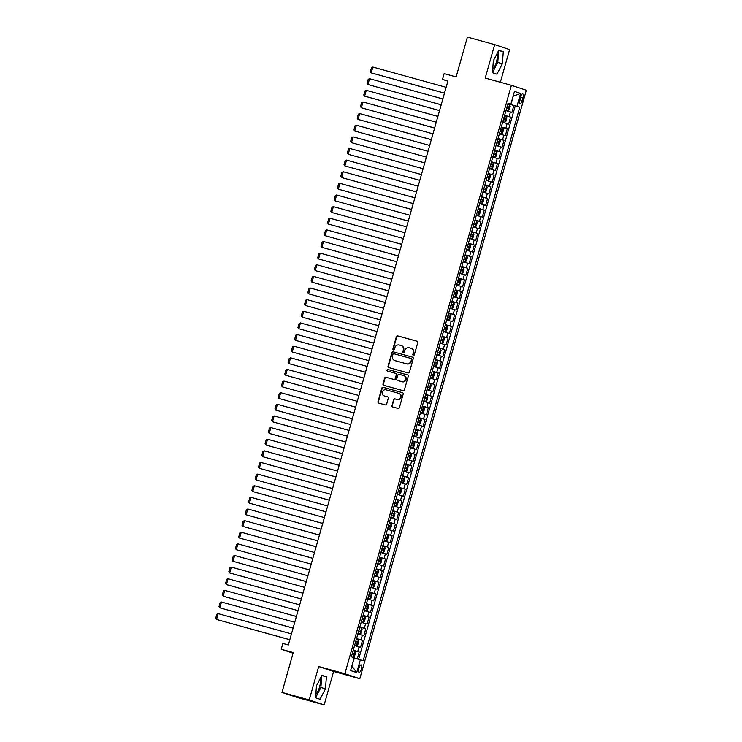 <?xml version="1.0" encoding="UTF-8"?>
<svg xmlns="http://www.w3.org/2000/svg" width="742" height="742" viewBox="0 0 742 742"><rect width="100%" height="100%" fill="white"/><g stroke="black" fill="none" stroke-linecap="round" stroke-linejoin="round"><path stroke-width="1.11" d="M413.35 355.381A0.835 0.779 -71.7 0 0 414.324 354.787L417.755 342.665A1.187 1.113 -71.7 0 0 417.013 341.227L397.74 335.903A1.187 1.113 -71.7 0 0 396.349 336.747L392.917 348.879A0.835 0.779 -71.7 0 0 393.436 349.881A0.835 0.779 -71.7 0 0 394.41 349.287L394.855 347.72A3.793 3.552 -71.7 0 1 399.317 345.011L400.921 345.457A3.793 3.552 -71.7 0 1 403.314 350.057L402.869 351.625A0.835 0.779 -71.7 0 0 403.398 352.635A0.835 0.779 -71.7 0 0 404.371 352.042L404.817 350.474A3.793 3.552 -71.7 0 1 409.269 347.766L410.882 348.211A3.793 3.552 -71.7 0 1 413.275 352.802L412.83 354.379A0.835 0.779 -71.7 0 0 413.35 355.381M315.814 694.354A9.433 3.311 105.4 0 0 319.542 687.083A9.433 3.311 105.4 0 0 320.182 678.661M361.428 669.061A3.868 1.363 105.4 0 0 361.168 664.906A3.868 1.363 105.4 0 0 358.85 668.208A3.868 1.363 105.4 0 0 359.109 672.363A3.868 1.363 105.4 0 0 361.428 669.061M497.057 53.582A9.433 3.311 -74.6 0 1 496.426 62.003A9.433 3.311 -74.6 0 1 492.697 69.275M391.85 405.475A1.187 1.113 -71.7 0 0 392.592 406.913L398 408.406A1.187 1.113 -71.7 0 0 399.391 407.553L403.203 394.085A1.187 1.113 -71.7 0 0 402.461 392.648L383.187 387.324A1.187 1.113 -71.7 0 0 381.796 388.168L377.984 401.645A1.187 1.113 -71.7 0 0 378.726 403.082L385.256 404.882A1.187 1.113 -71.7 0 0 386.656 404.038L388.289 398.268A1.187 1.113 -71.7 0 0 387.537 396.831L384.3 395.94A3.172 2.968 -71.7 0 1 382.315 392.026A3.172 2.968 -71.7 0 1 386.025 389.828L398.714 393.334A3.172 2.968 -71.7 0 1 400.689 397.258A3.172 2.968 -71.7 0 1 396.989 399.446L394.874 398.862A1.187 1.113 -71.7 0 0 393.473 399.706L392.249 405.605A1.187 1.113 -71.7 0 0 392.806 406.968M500.358 82.251L509.606 49.584L494.664 44.631L467.395 37.1L456.126 76.927L444.124 73.616L442.482 79.431L447.936 80.934L288.332 644.965L282.878 643.462L281.227 649.269L293.062 653.192M309.228 699.956L324.161 704.9L333.631 671.464L318.689 666.52L309.228 699.956L281.96 692.416L293.229 652.589L281.227 649.269M318.689 666.52L344.872 673.745L511.386 85.302L526.319 90.246L359.805 678.698L344.872 673.745M494.664 44.631L485.203 78.068L511.386 85.302M408.044 372.901A1.187 1.113 -71.7 0 0 409.445 372.057L413.257 358.59A1.187 1.113 -71.7 0 0 412.506 357.152L393.232 351.829A1.187 1.113 -71.7 0 0 391.841 352.673L388.029 366.14A1.187 1.113 -71.7 0 0 388.771 367.578L408.044 372.901M408.23 376.333L404.418 389.81A1.187 1.113 -71.7 0 1 403.027 390.654L383.753 385.33A1.187 1.113 -71.7 0 1 383.002 383.892L384.634 378.123A1.187 1.113 -71.7 0 1 386.025 377.279L393.844 379.44A1.187 1.113 -71.7 0 0 395.236 378.596L396.321 374.766A1.187 1.113 -71.7 0 0 395.569 373.328L387.435 371.083A0.835 0.779 -71.7 0 0 387.435 371.083A0.835 0.779 -71.7 0 1 387.89 369.488L407.479 374.895A1.187 1.113 -71.7 0 1 408.23 376.333M324.161 704.9L296.893 697.369L281.96 692.416M357.264 658.905L359.211 652.042L353.201 650.382M353.248 650.224L357.737 651.55L359.054 646.903L360.529 647.386L362.495 640.411L356.494 638.751M356.54 638.602L361.029 639.919L362.337 635.273L363.812 635.755L365.787 628.78L359.787 627.12M359.824 626.971L364.313 628.298L365.63 623.642L367.105 624.133L369.08 617.149L363.079 615.489M363.116 615.341L367.605 616.667L368.922 612.011L370.397 612.502L372.373 605.518L366.363 603.867M366.409 603.71L370.898 605.036L372.215 600.38L373.69 600.872L375.665 593.897L369.655 592.237M369.702 592.079L374.191 593.405L375.508 588.749L376.982 589.241L378.949 582.266L372.948 580.606M372.994 580.448L377.483 581.774L378.8 577.128L380.266 577.61L382.241 570.635L376.24 568.975M376.277 568.826L380.767 570.144L382.084 565.497L383.558 565.979L385.534 559.004L379.533 557.344M379.57 557.196L384.059 558.513L385.376 553.866L386.851 554.357L388.827 547.373L382.816 545.713M382.863 545.565L387.352 546.891L388.669 542.235L390.144 542.727L392.119 535.743L386.109 534.092M386.155 533.934L390.644 535.26L391.962 530.604L393.436 531.096L395.403 524.121L389.402 522.461M389.448 522.303L393.937 523.629L395.254 518.973L396.72 519.465L398.695 512.49L392.694 510.83M392.731 510.672L397.22 511.999L398.537 507.352L400.012 507.834L401.988 500.859L395.987 499.199M396.024 499.041L400.513 500.368L401.83 495.721L403.305 496.203L405.28 489.228L399.27 487.568M399.317 487.42L403.806 488.737L405.123 484.09L406.597 484.572L408.573 477.598L402.563 475.937M402.609 475.789L407.098 477.115L408.415 472.459L409.89 472.951L411.856 465.967L405.855 464.307M405.902 464.158L410.391 465.484L411.708 460.828L413.173 461.32L415.149 454.336L409.148 452.685M409.185 452.527L413.674 453.854L414.991 449.198L416.466 449.689L418.442 442.714L412.441 441.054M412.478 440.896L416.967 442.223L418.284 437.567L419.759 438.058L421.734 431.083L415.724 429.423M415.77 429.266L420.26 430.592L421.577 425.945L423.051 426.427L425.027 419.453L419.017 417.792M419.063 417.644L423.552 418.961L424.869 414.314L426.344 414.797L428.31 407.822L422.309 406.162M422.356 406.013L426.845 407.33L428.162 402.683L429.627 403.175L431.603 396.191L425.602 394.531M425.639 394.382L430.128 395.709L431.445 391.053L432.92 391.544L434.895 384.56L428.895 382.909M428.932 382.751L433.421 384.078L434.738 379.422L436.213 379.913L438.188 372.938L432.178 371.278M432.224 371.121L436.713 372.447L438.03 367.791L439.505 368.282L441.481 361.308L435.471 359.647M435.517 359.49L440.006 360.816L441.323 356.169L442.798 356.652L444.773 349.677L438.763 348.017M438.81 347.859L443.299 349.185L444.616 344.538L446.081 345.021L448.057 338.046L442.056 336.386M442.093 336.237L446.582 337.554L447.899 332.908L449.374 333.39L451.349 326.415L445.348 324.755M445.385 324.606L449.875 325.933L451.192 321.277L452.666 321.768L454.642 314.784L448.632 313.124M448.678 312.976L453.167 314.302L454.484 309.646L455.959 310.137L457.935 303.153L451.924 301.502M451.971 301.345L456.46 302.671L457.777 298.015L459.252 298.507L461.227 291.532L455.217 289.872M455.263 289.714L459.752 291.04L461.07 286.384L462.535 286.876L464.511 279.901L458.51 278.241M458.556 278.083L463.036 279.409L464.353 274.763L465.828 275.245L467.803 268.27L461.802 266.61M461.839 266.461L466.328 267.779L467.645 263.132L469.12 263.614L471.096 256.639L465.086 254.979M465.132 254.831L469.621 256.148L470.938 251.501L472.413 251.992L474.388 245.008L468.378 243.348M468.425 243.2L472.914 244.526L474.231 239.87L475.705 240.362L477.681 233.378L471.671 231.727M471.717 231.569L476.206 232.895L477.523 228.239L478.989 228.731L480.964 221.756L474.963 220.096M475.01 219.938L479.49 221.264L480.807 216.608L482.281 217.1L484.257 210.125L478.256 208.465M478.293 208.307L482.782 209.634L484.099 204.987L485.574 205.469L487.55 198.494L481.539 196.834M481.586 196.676L486.075 198.003L487.392 193.356L488.867 193.838L490.842 186.863L484.832 185.203M484.878 185.055L489.368 186.372L490.685 181.725L492.159 182.207L494.135 175.233L488.125 173.572M488.171 173.424L492.66 174.75L493.977 170.094L495.443 170.586L497.418 163.602L491.417 161.941M491.464 161.793L495.944 163.119L497.261 158.463L498.735 158.955L500.711 151.971L494.71 150.32M494.747 150.162L499.236 151.489L500.553 146.833L502.028 147.324L504.003 140.349L497.993 138.689M498.04 138.531L502.529 139.858L503.846 135.202L505.321 135.693L507.296 128.718L501.286 127.058M501.332 126.901L505.821 128.227L507.138 123.58L508.613 124.062L510.589 117.088L504.625 115.279M504.579 115.427L510.589 117.088M520.494 97.1L519.771 99.651A3.747 1.317 105.4 0 0 520.031 103.685A3.747 1.317 105.4 0 0 522.275 100.485L522.999 97.925A3.747 1.317 105.4 0 0 522.748 93.9A3.747 1.317 105.4 0 0 520.494 97.1M351.838 666.121L354.361 658.052L363.172 660.732L519.808 107.173L507.918 103.639M360.343 659.796L356.726 672.586L350.586 670.555L354.203 657.764L351.383 656.828L508.02 103.268L510.848 104.205L514.466 91.414L520.606 93.446L516.979 106.236M358.636 659.295L515.226 105.902L513.872 105.457L511.897 112.432L505.942 110.623M505.821 128.227L507.296 128.718M502.529 139.858L504.003 140.349M499.236 151.489L500.711 151.971M495.944 163.119L497.418 163.602M492.66 174.75L494.135 175.233M489.368 186.372L490.842 186.863M486.075 198.003L487.55 198.494M482.782 209.634L484.257 210.125M479.49 221.264L480.964 221.756M476.206 232.895L477.681 233.378M472.914 244.526L474.388 245.008M469.621 256.148L471.096 256.639M466.328 267.779L467.803 268.27M463.036 279.409L464.511 279.901M459.752 291.04L461.227 291.532M456.46 302.671L457.935 303.153M453.167 314.302L454.642 314.784M449.875 325.933L451.349 326.415M446.582 337.554L448.057 338.046M443.299 349.185L444.773 349.677M440.006 360.816L441.481 361.308M436.713 372.447L438.188 372.938M433.421 384.078L434.895 384.56M430.128 395.709L431.603 396.191M426.845 407.33L428.31 407.822M423.552 418.961L425.027 419.453M420.26 430.592L421.734 431.083M416.967 442.223L418.442 442.714M413.674 453.854L415.149 454.336M410.391 465.484L411.856 465.967M407.098 477.115L408.573 477.598M403.806 488.737L405.28 489.228M400.513 500.368L401.988 500.859M397.22 511.999L398.695 512.49M393.937 523.629L395.403 524.121M390.644 535.26L392.119 535.743M387.352 546.891L388.827 547.373M384.059 558.513L385.534 559.004M380.767 570.144L382.241 570.635M377.483 581.774L378.949 582.266M374.191 593.405L375.665 593.897M370.898 605.036L372.373 605.518M367.605 616.667L369.08 617.149M364.313 628.298L365.787 628.78M361.029 639.919L362.495 640.411M357.737 651.55L359.211 652.042M511.006 104.492L513.084 96.284L520.606 93.446M507.955 103.49L510.848 104.205M333.631 671.464L359.805 678.698M442.482 79.431L447.853 81.212M507.871 103.797L513.872 105.457M515.226 105.902L519.808 107.173M507.138 123.58L502.649 122.254M503.846 135.202L499.357 133.885M500.553 146.833L496.064 145.515M497.261 158.463L492.771 157.137M493.977 170.094L489.488 168.768M490.685 181.725L486.196 180.399M487.392 193.356L482.903 192.03M484.099 204.987L479.61 203.66M480.807 216.608L476.318 215.291M477.523 228.239L473.034 226.913M474.231 239.87L469.742 238.544M470.938 251.501L466.449 250.175M467.645 263.132L463.156 261.805M464.353 274.763L459.864 273.436M461.07 286.384L456.58 285.067M457.777 298.015L453.288 296.698M454.484 309.646L449.995 308.32M451.192 321.277L446.703 319.95M447.899 332.908L443.41 331.581M444.616 344.538L440.127 343.212M441.323 356.169L436.834 354.843M438.03 367.791L433.541 366.474M434.738 379.422L430.249 378.095M431.445 391.053L426.956 389.726M428.162 402.683L423.673 401.357M424.869 414.314L420.38 412.988M421.577 425.945L417.087 424.619M418.284 437.567L413.795 436.25M414.991 449.198L410.502 447.88M411.708 460.828L407.219 459.502M408.415 472.459L403.926 471.133M405.123 484.09L400.634 482.764M401.83 495.721L397.341 494.395M398.537 507.352L394.048 506.025M395.254 518.973L390.765 517.656M391.962 530.604L387.472 529.278M388.669 542.235L384.18 540.909M385.376 553.866L380.887 552.54M382.084 565.497L377.595 564.17M378.8 577.128L374.311 575.801M375.508 588.749L371.019 587.432M372.215 600.38L367.726 599.063M368.922 612.011L364.433 610.685M365.63 623.642L361.141 622.315M362.337 635.273L357.857 633.946M359.054 646.903L354.565 645.577M356.726 672.586L352.06 666.195M493.356 60.733L492.428 72.707L496.927 74.191L502.353 63.719L503.28 51.745L498.782 50.261L493.356 60.733M320.052 699.279L325.469 688.799L326.397 676.834L321.898 675.341L316.472 685.821L315.554 697.786L320.052 699.279M492.456 72.716L497.771 62.449L498.67 50.475M498.698 50.484L503.28 51.745M497.771 62.449L502.353 63.719M315.582 697.795L320.896 687.528L321.787 675.554L326.397 676.834M320.896 687.528L325.469 688.799M413.526 355.409A0.835 0.779 -71.7 0 1 413.229 354.509L413.674 352.942A3.793 3.552 -71.7 0 0 411.281 348.341M401.329 345.587A3.793 3.552 -71.7 0 1 403.722 350.187L403.277 351.764A0.835 0.779 -71.7 0 0 403.574 352.654M417.208 341.301L398.139 336.033A1.187 1.113 -71.7 0 0 396.747 336.877L393.316 349.009A0.835 0.779 -71.7 0 0 393.612 349.909M412.7 357.227L393.64 351.958A1.187 1.113 -71.7 0 0 392.24 352.802L388.428 366.27A1.187 1.113 -71.7 0 0 388.984 367.633M411.402 359.425A0.835 0.779 -71.7 0 0 410.873 358.423L393.956 353.748A0.835 0.779 -71.7 0 0 392.982 354.342L392.518 355.993A3.793 3.552 -71.7 0 0 394.911 360.593L406.468 363.793A3.793 3.552 -71.7 0 0 410.929 361.085L411.801 359.564A0.835 0.779 -71.7 0 0 411.281 358.553L411.309 358.562M411.801 359.564L411.337 361.215A3.793 3.552 -71.7 0 1 406.876 363.923L395.31 360.733M395.672 373.365L395.978 373.467A1.187 1.113 -71.7 0 1 396.729 374.905L395.644 378.726A1.187 1.113 -71.7 0 1 394.252 379.57L386.434 377.409A1.187 1.113 -71.7 0 0 385.042 378.262L383.41 384.022A1.187 1.113 -71.7 0 0 383.957 385.386M407.683 374.979L388.289 369.618A0.835 0.779 -71.7 0 0 387.676 371.148M401.96 381.676A3.172 2.968 -71.7 0 0 405.661 379.487A3.172 2.968 -71.7 0 0 403.685 375.573L399.215 374.339A1.187 1.113 -71.7 0 0 397.823 375.183L396.738 379.004A1.187 1.113 -71.7 0 0 397.489 380.442L402.359 381.815A3.172 2.968 -71.7 0 0 406.069 379.626A3.172 2.968 -71.7 0 0 404.084 375.702M402.359 381.815L397.888 380.581M399.122 393.473A3.172 2.968 -71.7 0 1 401.097 397.387A3.172 2.968 -71.7 0 1 397.387 399.576L395.273 398.992A1.187 1.113 -71.7 0 0 393.881 399.836L392.249 405.605M387.732 396.914L384.699 396.07M402.656 392.722L383.586 387.463A1.187 1.113 -71.7 0 0 382.195 388.307L378.383 401.774A1.187 1.113 -71.7 0 0 378.939 403.138M506.09 110.085L508.047 110.641L509.188 109.751L510.171 106.254L509.689 104.826L507.741 104.242M444.486 93.13L371.213 72.883L372.864 67.068L446.127 87.315M508.047 110.641L506.1 110.057M372.864 67.068L371.501 67.652L370.351 71.724L371.213 72.883L444.467 93.177M508.632 106.904L507.12 106.458L508.632 106.904L508.242 108.295L506.721 107.85M502.798 121.716L504.755 122.272L505.896 121.373L506.879 117.885L506.406 116.457L504.449 115.873M441.193 104.761L367.921 84.514L369.572 78.698L442.835 98.946M504.755 122.272L502.807 121.688M369.572 78.698L368.208 79.283L367.058 83.354L367.921 84.514L441.175 104.808M503.428 119.481L504.95 119.926L505.339 118.525L503.827 118.08M501.462 133.903L499.514 133.319L501.462 133.903L502.603 133.004L503.586 129.516L503.113 128.088L501.165 127.503M437.901 116.383L364.637 96.145L366.279 90.329L439.552 110.577M366.279 90.329L364.916 90.914L363.765 94.985L364.637 96.145L437.891 116.438M500.145 131.111L501.657 131.557L502.046 130.156L500.535 129.711M498.179 145.534L496.222 144.95L498.179 145.534L499.31 144.634L500.303 141.147L499.82 139.719L497.873 139.134M434.608 128.014L361.345 107.776L362.986 101.96L436.259 122.198M362.986 101.96L361.623 102.544L360.473 106.607L361.345 107.776L434.599 128.069M498.754 141.787L497.242 141.342L498.754 141.787L498.374 143.187M496.852 142.742L498.364 143.187M492.929 156.608L494.886 157.156L496.018 156.265L497.01 152.778L496.537 151.377L494.58 150.765M431.325 139.644L358.052 119.406L359.694 113.591L432.966 133.829M494.886 157.156L492.938 156.581M359.694 113.591L358.34 114.166L357.18 118.238L358.052 119.406L431.306 139.7M496.537 151.377L494.914 157.137M495.471 153.418L493.959 152.973L495.471 153.418L495.081 154.818M493.56 154.364L495.072 154.809M489.637 168.23L491.594 168.786L492.725 167.896L493.718 164.409L493.235 162.971L491.287 162.396M428.032 151.275L354.759 131.037L356.41 125.222L429.674 145.46M491.594 168.786L489.646 168.202M356.41 125.222L355.047 125.797L353.897 129.869L354.759 131.037L428.013 151.331M490.267 165.995L491.779 166.44L492.178 165.049L490.666 164.603M488.301 180.417L486.353 179.833L488.301 180.417L489.442 179.527L490.425 176.04L489.943 174.602L487.995 174.018M424.739 162.906L351.467 142.668L353.118 136.853L426.381 157.091M353.118 136.853L351.754 137.428L350.604 141.499L351.467 142.668L424.721 162.952M486.975 177.626L488.486 178.071L488.885 176.679L487.373 176.234M485.008 192.048L483.061 191.464L485.008 192.048L486.149 191.158L487.132 187.661L486.659 186.233L484.712 185.648M421.447 174.537L348.183 154.29L349.825 148.474L423.098 168.722M349.825 148.474L348.462 149.059L347.312 153.13L348.183 154.29L421.437 174.583M485.593 188.31L484.081 187.856L485.593 188.31L485.203 189.702L483.691 189.256M479.768 203.123L481.716 203.679L482.857 202.779L483.849 199.292L483.376 197.901L481.419 197.279M418.154 186.168L344.891 165.92L346.533 160.105L419.805 180.352M481.716 203.679L479.768 203.095M346.533 160.105L345.169 160.689L344.019 164.761L344.891 165.92L418.145 186.214M483.376 197.901L481.753 203.651M482.3 199.932L480.788 199.487L482.3 199.932L481.92 201.332L480.399 200.887M476.475 214.753L478.432 215.31L479.564 214.41L480.556 210.923L480.074 209.494L478.126 208.91M414.871 197.789L341.598 177.551L343.24 171.736L416.512 191.974M478.432 215.31L476.485 214.726M343.24 171.736L341.886 172.32L340.726 176.392L341.598 177.551L414.852 197.845M477.106 212.518L478.627 212.963L479.017 211.563L477.505 211.118M473.183 226.384L475.14 226.941L476.271 226.041L477.264 222.554L476.781 221.125L474.834 220.541M411.578 209.42L338.306 189.182L339.957 183.367L413.22 203.605M475.14 226.941L473.192 226.356M339.957 183.367L338.593 183.951L337.443 188.014L338.306 189.182L411.56 209.476M473.813 224.14L475.334 224.594L475.724 223.194L474.212 222.748M469.89 238.006L471.847 238.562L472.988 237.672L473.971 234.184L473.489 232.756L471.541 232.172M408.286 221.051L335.013 200.813L336.664 194.998L409.927 215.236M473.507 232.784L471.875 238.544L469.899 237.987M336.664 194.998L335.301 195.573L334.15 199.644L335.013 200.813L408.267 221.107M470.521 235.77L472.042 236.225L472.431 234.824L470.92 234.379M466.597 249.637L468.554 250.193L469.695 249.303L470.678 245.815L470.215 244.415L468.258 243.793M404.993 232.682L331.73 212.444L333.371 206.628L406.644 226.867M470.215 244.415L468.582 250.175L466.607 249.609M333.371 206.628L332.008 207.203L330.858 211.275L331.73 212.444L404.984 232.728M467.237 247.401L468.749 247.847L469.139 246.455L467.627 246.01M463.314 261.267L465.262 261.824L466.403 260.934L467.395 257.437L466.913 256.009L464.965 255.424M401.7 244.313L328.437 224.065L330.079 218.259L403.351 238.497M465.262 261.824L463.314 261.24M330.079 218.259L328.715 218.834L327.565 222.906L328.437 224.065L401.691 244.359M465.846 258.086L464.334 257.641L465.846 258.086L465.466 259.477L463.945 259.032M460.021 272.898L461.978 273.455L463.11 272.555L464.102 269.068L463.62 267.639L461.672 267.055M398.417 255.944L325.144 235.696L326.786 229.881L400.059 250.128M461.978 273.455L460.031 272.87M326.786 229.881L325.432 230.465L324.273 234.537L325.144 235.696L398.398 255.99M460.652 270.663L462.173 271.108L462.563 269.708L461.051 269.263M460.346 279.307L458.714 285.058L457.267 284.696L458.686 285.086L459.817 284.186L460.81 280.699L460.328 279.27L458.38 278.686M395.124 267.565L321.852 247.327L323.503 241.512L396.766 261.759M323.503 241.512L322.139 242.096L320.989 246.168L321.852 247.327L395.106 267.621M457.36 282.294L458.881 282.739L459.27 281.339L457.758 280.893M457.053 290.938L455.421 296.689L453.974 296.318L455.393 296.717L456.534 295.817L457.517 292.329L457.035 290.901L455.087 290.317M391.832 279.196L318.559 258.958L320.21 253.143L393.473 273.381M320.21 253.143L318.847 253.727L317.697 257.799L318.559 258.958L391.813 279.252M455.978 292.969L454.466 292.524L455.978 292.969L455.588 294.37L454.067 293.925M450.144 307.791L452.101 308.347L453.241 307.448L454.225 303.96L453.752 302.532L451.804 301.948M388.539 290.827L315.276 270.589L316.917 264.773L390.181 285.011M452.101 308.347L450.153 307.763M316.917 264.773L315.554 265.358L314.404 269.42L315.276 270.589L388.53 290.883M452.685 304.6L451.173 304.155L452.685 304.6L452.295 306.001L450.784 305.546M446.86 319.412L448.808 319.969L449.949 319.079L450.932 315.591L450.459 314.154L448.511 313.578M385.246 302.458L311.983 282.22L313.625 276.404L386.897 296.642M448.808 319.969L446.86 319.385M313.625 276.404L312.261 276.979L311.111 281.051L311.983 282.22L385.237 302.513M447.491 317.177L449.012 317.632L449.392 316.231L447.88 315.786M445.525 331.6L443.577 331.015L445.525 331.6L446.656 330.709L447.649 327.222L447.166 325.784L445.219 325.2M381.954 314.089L308.691 293.851L310.332 288.035L383.605 308.273M310.332 288.035L308.978 288.61L307.819 292.682L308.691 293.851L381.945 314.135M444.198 328.808L445.719 329.253L446.109 327.862L444.597 327.417M442.232 343.231L440.284 342.646L442.232 343.231L443.364 342.34L444.356 338.844L443.874 337.415L441.926 336.831M378.67 325.719L305.398 305.472L307.049 299.657L380.312 319.904M307.049 299.657L305.685 300.241L304.535 304.313L305.398 305.472L378.652 325.766M442.816 339.493L441.305 339.038L442.816 339.493L442.427 340.884L440.906 340.439M436.982 354.305L438.939 354.862L440.08 353.962L441.063 350.474L440.581 349.046L438.633 348.462M375.378 337.35L302.105 317.103L303.756 311.288L377.019 331.535M438.939 354.862L436.992 354.277M303.756 311.288L302.393 311.872L301.243 315.944L302.105 317.103L375.359 337.397M439.524 351.114L438.012 350.669L439.524 351.114L439.134 352.515L437.613 352.07M433.69 365.936L435.647 366.492L436.788 365.593L437.771 362.105L437.298 360.677L435.35 360.093M372.085 348.972L298.822 328.734L300.464 322.918L373.727 343.156M435.647 366.492L433.699 365.908M300.464 322.918L299.1 323.503L297.95 327.574L298.822 328.734L372.076 349.028M434.33 363.701L435.842 364.146L436.231 362.745L434.719 362.3M430.406 377.567L432.354 378.123L433.495 377.224L434.478 373.736L434.005 372.308L432.057 371.723M368.793 360.603L295.529 340.365L297.171 334.549L370.443 354.787M432.354 378.123L430.406 377.539M297.171 334.549L295.808 335.134L294.657 339.196L295.529 340.365L368.783 360.658M431.037 375.322L432.558 375.777L432.938 374.376L431.427 373.931M429.071 389.745L427.123 389.17L429.071 389.745L430.202 388.854L431.195 385.367L430.712 383.939L428.765 383.354M365.5 372.234L292.237 351.996L293.878 346.18L367.151 366.418M293.878 346.18L292.524 346.755L291.365 350.827L292.237 351.996L365.491 372.289M427.744 386.953L429.266 387.407L429.655 386.007L428.143 385.562M423.821 400.819L425.778 401.376L426.91 400.485L427.902 396.998L427.438 395.597L425.472 394.976M362.217 383.864L288.944 363.626L290.595 357.811L363.858 378.049M425.778 401.376L423.83 400.791M290.595 357.811L289.232 358.386L288.082 362.458L288.944 363.626L362.198 383.911M427.438 395.597L425.806 401.357M426.362 397.638L424.851 397.193L426.362 397.638L425.973 399.029L424.452 398.584M420.528 412.45L422.486 413.006L423.626 412.116L424.61 408.619L424.127 407.191L422.179 406.607M358.924 395.495L285.651 375.248L287.302 369.442L360.566 389.68M422.486 413.006L420.538 412.422M287.302 369.442L285.939 370.017L284.789 374.089L285.651 375.248L358.905 395.542M423.07 409.269L421.558 408.823L423.07 409.269L422.68 410.66L421.159 410.215M417.236 424.081L419.193 424.637L420.334 423.738L421.317 420.25L420.844 418.822L418.896 418.238M355.631 407.126L282.368 386.879L284.01 381.063L357.273 401.311M419.193 424.637L417.245 424.053M284.01 381.063L282.646 381.648L281.496 385.719L282.368 386.879L355.613 407.173M417.876 421.846L419.388 422.291L419.777 420.89L418.265 420.445M415.9 436.268L413.953 435.684L415.9 436.268L417.041 435.368L418.024 431.881L417.551 430.453L415.603 429.868M352.339 418.748L279.075 398.51L280.717 392.694L353.99 412.942M280.717 392.694L279.354 393.279L278.204 397.35L279.075 398.51L352.329 418.803M414.583 433.476L416.095 433.922L416.485 432.521L414.973 432.076M412.617 447.899L410.669 447.315L412.617 447.899L413.748 446.999L414.741 443.512L414.259 442.084L412.311 441.499M349.046 430.379L275.783 410.14L277.425 404.325L350.697 424.563M277.425 404.325L276.07 404.909L274.911 408.981L275.783 410.14L349.037 430.434M413.192 444.152L411.689 443.707L413.192 444.152L412.812 445.552M411.291 445.107L412.802 445.552M407.367 458.973L409.324 459.53L410.456 458.63L411.448 455.143L410.985 453.742L409.018 453.13M345.763 442.009L272.49 421.771L274.141 415.956L347.404 436.194M409.324 459.53L407.377 458.946M274.141 415.956L272.778 416.54L271.628 420.603L272.49 421.771L345.744 442.065M410.985 453.742L409.352 459.502M409.909 455.783L408.397 455.338L409.909 455.783L409.519 457.183M407.998 456.729L409.51 457.174M404.075 470.595L406.032 471.151L407.173 470.261L408.156 466.774L407.673 465.336L405.726 464.761M342.47 453.64L269.198 433.402L270.849 427.587L344.112 447.825M406.032 471.151L404.084 470.567M270.849 427.587L269.485 428.162L268.335 432.234L269.198 433.402L342.452 453.696M404.705 468.36L406.217 468.805L406.616 467.414L405.104 466.968M402.739 482.782L400.791 482.198L402.739 482.782L403.88 481.892L404.863 478.404L404.39 476.967L402.442 476.383M339.177 465.271L265.914 445.033L267.556 439.218L340.819 459.456M267.556 439.218L266.192 439.793L265.042 443.864L265.914 445.033L339.159 465.317M401.422 479.991L402.934 480.436L403.323 479.044L401.812 478.599M399.446 494.413L397.499 493.829L399.446 494.413L400.587 493.523L401.57 490.026L401.097 488.598L399.15 488.013M335.885 476.902L262.622 456.655L264.263 450.839L337.536 471.087M264.263 450.839L262.9 451.424L261.75 455.495L262.622 456.655L335.876 476.948M400.031 490.675L398.519 490.221L400.031 490.675L399.65 492.067L398.129 491.621M394.206 505.488L396.163 506.044L397.295 505.144L398.287 501.657L397.814 500.266L395.857 499.644M332.592 488.533L259.329 468.285L260.971 462.47L334.243 482.717M396.163 506.044L394.215 505.46M260.971 462.47L259.617 463.054L258.457 467.126L259.329 468.285L332.583 488.579M397.814 500.266L396.191 506.016M394.837 503.252L396.358 503.697L396.738 502.297L395.236 501.852M390.913 517.118L392.87 517.675L394.002 516.775L394.994 513.288L394.512 511.859L392.564 511.275M329.309 500.154L256.036 479.916L257.687 474.101L330.951 494.339M392.87 517.675L390.923 517.091M257.687 474.101L256.324 474.685L255.174 478.757L256.036 479.916L329.29 500.21M391.544 514.883L393.065 515.328L393.455 513.928L391.943 513.483M387.621 528.749L389.578 529.306L390.719 528.406L391.702 524.919L391.219 523.49L389.272 522.906M326.016 511.785L252.744 491.547L254.395 485.732L327.658 505.97M389.578 529.306L387.63 528.721M254.395 485.732L253.031 486.316L251.881 490.379L252.744 491.547L325.998 511.841M388.252 526.505L389.773 526.959L390.162 525.559L388.65 525.113M384.328 540.371L386.285 540.927L387.426 540.037L388.409 536.549L387.936 535.121L385.988 534.537M322.724 523.416L249.46 503.178L251.102 497.363L324.365 517.601M387.945 535.149L386.313 540.909L384.337 540.352M251.102 497.363L249.739 497.938L248.589 502.009L249.46 503.178L322.705 523.472M384.968 538.136L386.48 538.59L386.87 537.189L385.358 536.744M381.045 552.002L382.993 552.558L384.133 551.668L385.117 548.18L384.653 546.78L382.696 546.158M319.431 535.047L246.168 514.809L247.809 508.993L321.082 529.231M384.653 546.78L383.03 552.54L381.045 551.974M247.809 508.993L246.446 509.568L245.296 513.64L246.168 514.809L319.422 535.093M383.577 548.82L382.065 548.375L383.577 548.82L383.197 550.212L381.676 549.766M377.752 563.632L379.709 564.189L380.841 563.299L381.833 559.802L381.351 558.374L379.403 557.789M316.138 546.678L242.875 526.43L244.517 520.624L317.789 540.862M379.709 564.189L377.761 563.605M244.517 520.624L243.163 521.199L242.003 525.271L242.875 526.43L316.129 546.724M380.284 560.451L378.782 560.006L380.284 560.451L379.904 561.842L378.383 561.397M374.46 575.263L376.417 575.82L377.548 574.92L378.541 571.433L378.058 570.004L376.111 569.42M312.855 558.309L239.583 538.061L241.233 532.246L314.497 552.493M376.417 575.82L374.469 575.236M241.233 532.246L239.87 532.83L238.72 536.902L239.583 538.061L312.836 558.355M375.09 573.028L376.611 573.473L377.001 572.073L375.489 571.628M374.784 581.672L373.152 587.423L371.705 587.061L373.124 587.451L374.265 586.551L375.248 583.064L374.766 581.635L372.818 581.051M309.562 569.93L236.29 549.692L237.941 543.877L311.204 564.124M237.941 543.877L236.577 544.461L235.427 548.533L236.29 549.692L309.544 569.986M371.798 584.659L373.319 585.104L373.708 583.704L372.196 583.258M371.492 593.303L369.859 599.054L368.412 598.683L369.831 599.082L370.972 598.182L371.955 594.694L371.482 593.266L369.535 592.682M306.27 581.561L233.007 561.323L234.648 555.508L307.911 575.746M234.648 555.508L233.285 556.092L232.135 560.164L233.007 561.323L306.251 581.617M370.416 595.334L368.904 594.889L370.416 595.334L370.026 596.735L368.514 596.29M364.591 610.156L366.539 610.712L367.68 609.813L368.663 606.325L368.19 604.897L366.242 604.313M302.977 593.192L229.714 572.954L231.356 567.138L304.628 587.376M366.539 610.712L364.591 610.128M231.356 567.138L229.992 567.723L228.842 571.785L229.714 572.954L302.968 593.248M367.123 606.965L365.611 606.52L367.123 606.965L366.743 608.366L365.222 607.911M361.298 621.777L363.255 622.334L364.387 621.444L365.379 617.956L364.897 616.519L362.949 615.943M299.685 604.823L226.421 584.585L228.063 578.769L301.335 599.007M363.255 622.334L361.308 621.75M228.063 578.769L226.7 579.344L225.549 583.416L226.421 584.585L299.675 604.878M361.929 619.542L363.45 619.997L363.83 618.596L362.328 618.151M359.963 633.965L358.015 633.38L359.963 633.965L361.094 633.074L362.087 629.587L361.604 628.149L359.657 627.565M296.401 616.454L223.129 596.216L224.78 590.4L298.043 610.638M224.78 590.4L223.416 590.975L222.266 595.047L223.129 596.216L296.383 616.5M358.636 631.173L360.158 631.618L360.547 630.227L359.035 629.782M356.67 645.596L354.722 645.011L356.67 645.596L357.811 644.705L358.794 641.209L358.312 639.78L356.364 639.196M293.109 628.084L219.836 607.837L221.487 602.022L294.75 622.269M221.487 602.022L220.124 602.606L218.973 606.678L219.836 607.837L293.09 628.131M357.254 641.858L355.743 641.403L357.254 641.858L356.865 643.249L355.344 642.804M351.42 656.67L353.377 657.226L354.518 656.327L355.501 652.839L355.038 651.448L353.081 650.827M289.816 639.715L216.553 619.468L218.194 613.653L291.458 633.9M353.377 657.226L351.43 656.642M218.194 613.653L216.831 614.237L215.681 618.309L216.553 619.468L289.797 639.762M355.038 651.448L353.405 657.199M353.962 653.479L352.45 653.034L353.962 653.479L353.572 654.88L352.06 654.435M509.114 116.596L510.431 111.949M520.457 97.221L522.999 97.925M519.734 99.78L522.275 100.485M508.075 110.623L509.708 104.863M504.783 122.254L506.415 116.494M503.818 118.108L505.339 118.525M501.49 133.875L503.122 128.125M500.525 129.739L502.046 130.156M498.207 145.506L499.83 139.756M491.621 168.768L493.254 163.008M490.657 164.631L492.178 165.049M488.329 180.399L489.961 174.639M487.364 176.253L488.885 176.679M485.036 192.03L486.669 186.27M478.46 215.282L480.083 209.532M477.496 211.145L479.017 211.563M475.168 226.913L476.8 221.162M474.203 222.776L475.724 223.194M470.91 234.407L472.431 234.824M467.618 246.038L469.139 246.455M465.299 261.805L466.922 256.046M462.006 273.436L463.629 267.677M461.042 269.29L462.563 269.708M457.749 280.921L459.27 281.339M452.128 308.32L453.761 302.56M448.845 319.95L450.468 314.191M447.88 315.814L449.392 316.231M445.552 331.581L447.176 325.821M444.588 327.435L446.109 327.862M442.26 343.212L443.892 337.452M438.967 354.834L440.6 349.083M435.675 366.465L437.307 360.714M434.71 362.328L436.231 362.745M432.391 378.095L434.014 372.345M431.427 373.959L432.938 374.376M429.099 389.726L430.722 383.966M428.134 385.59L429.655 386.007M422.513 412.988L424.146 407.228M419.221 424.619L420.853 418.859M418.256 420.473L419.777 420.89M415.937 436.24L417.56 430.49M414.973 432.104L416.485 432.521M412.645 447.871L414.268 442.121M406.06 471.133L407.692 465.373M405.095 466.996L406.616 467.414M402.767 482.764L404.399 477.004M401.802 478.618L403.323 479.044M399.484 494.395L401.107 488.635M395.226 501.88L396.738 502.297M392.898 517.647L394.531 511.897M391.934 513.51L393.455 513.928M389.606 529.278L391.238 523.527M388.641 525.141L390.162 525.559M385.348 536.772L386.87 537.189M379.737 564.17L381.36 558.411M376.444 575.801L378.077 570.042M375.48 571.655L377.001 572.073M372.187 583.286L373.708 583.704M366.576 610.685L368.199 604.925M363.283 622.315L364.906 616.556M362.319 618.179L363.83 618.596M359.991 633.946L361.623 628.186M359.026 629.8L360.547 630.227M356.698 645.577L358.33 639.817"/></g></svg>
